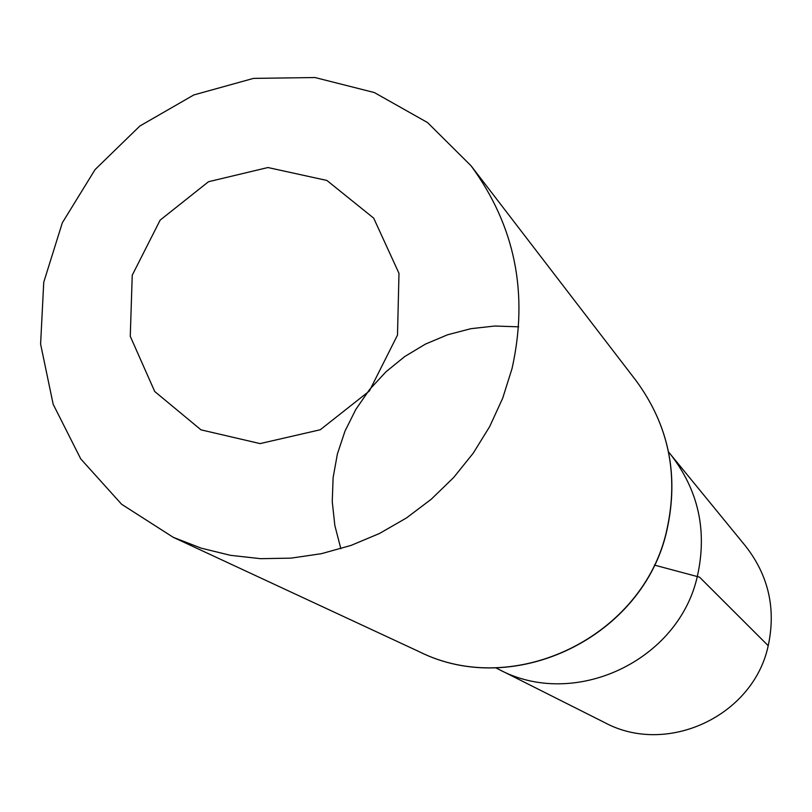 <?xml version="1.0" encoding="UTF-8"?>
<svg xmlns="http://www.w3.org/2000/svg" width="812" height="812" viewBox="0 0 812 812"><rect width="100%" height="100%" fill="white"/><g stroke="black" fill="none" stroke-linecap="round" stroke-linejoin="round"><path stroke-width="1.22" d="M668.55 451.939L670.418 454.223C698.259 489.92 707.323 530.246 697.589 575.19C679.37 660.948 573.861 710.226 498.243 669.068L604.382 722.436C666.804 756.368 753.384 716.082 768.213 645.713C776.13 608.807 768.599 575.637 745.629 546.182L670.418 454.223C698.259 489.92 707.323 530.246 697.589 575.19C679.37 660.948 573.861 710.226 498.243 669.068L495.604 667.748M397.494 335.102L369.379 391.008L320.263 429.761L260.094 443.596L201 429.852L154.716 391.496L130.265 336.31L132.244 275.207L160.147 220.123L208.491 181.726L267.919 167.536L326.871 180.447L373.693 218.144L398.986 273.339L397.494 335.102M512.007 368.689L502.648 398.306L489.656 426.615L473.244 453.157L453.675 477.497L431.273 499.218L406.416 517.985L379.498 533.474L350.977 545.441L321.329 553.703L291.031 558.138L260.581 558.676L230.476 555.327L201.203 548.161L173.22 537.3L121.638 504.282L80.743 458.902L53.166 404.264L40.6 344.055L43.746 282.221L62.331 222.782L95.075 169.576L139.867 126.012L193.835 94.933L253.496 78.388L315.005 77.536L374.332 92.548L427.538 122.561L471.001 165.719C515.123 225.858 528.795 293.518 512.007 368.689M654.391 565.091L699.548 577.149L768.213 645.713M666.906 529.617C644.007 636.395 514.382 699.558 419.002 651.589C513.976 699.497 643.825 637.105 667.007 529.8C679.045 474.929 668.743 425.224 636.09 380.696C668.672 425.102 678.944 474.746 666.906 529.617M340.847 548.719L334.848 525.526L332.25 501.674L333.113 477.639L337.396 453.938L345.029 431.04L355.818 409.431L369.572 389.547L385.984 371.794L404.721 356.549L425.407 344.115L447.605 334.767L470.879 328.687L494.721 326.028L518.665 326.83M173.22 537.3L419.002 651.589M471.001 165.719L636.09 380.696"/></g></svg>
